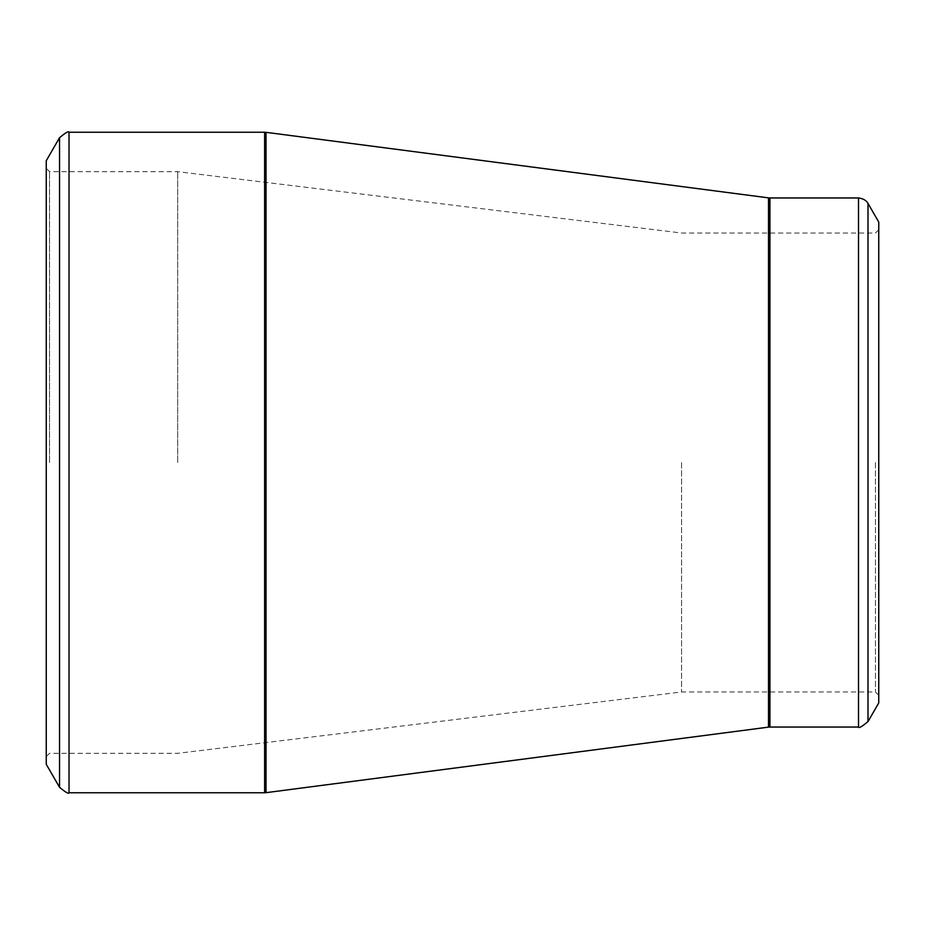 <?xml version="1.0" encoding="UTF-8"?>
<svg xmlns="http://www.w3.org/2000/svg" width="925" height="925" viewBox="0 0 925 925"><rect width="100%" height="100%" fill="white"/><g stroke="black" fill="none" stroke-linecap="round" stroke-linejoin="round"><path stroke-width="0.69" stroke-dasharray="4.62 3.47" d="M46.25 462.5L46.25 756.615L46.25 462.5M46.25 160.719L46.25 764.281M878.75 222.058L878.75 702.942M878.75 462.5L878.75 695.276L878.75 462.5M875.466 462.5L875.466 691.981L875.466 462.5M681.575 462.5L681.575 691.981L681.575 462.5M177.692 462.5L177.692 171.668L177.692 462.5M49.534 462.5L49.534 171.668L49.534 462.5M59.535 137.721L59.535 787.279M264.619 132.24L264.619 792.76M69.017 792.76L69.017 132.24M768.502 197.869L768.502 727.131M266.03 792.667L266.03 132.333M858.516 197.962L858.516 727.038M769.924 727.038L769.924 197.962M867.997 721.558L867.997 203.442M878.75 229.724L875.466 233.019L681.575 233.019L177.692 171.668L49.534 171.668L46.25 168.385M878.75 695.276L875.466 691.981L681.575 691.981L177.692 753.332L49.534 753.332L46.25 756.615"/><path stroke-width="1.39" d="M46.25 462.5L46.25 160.719L59.535 137.721L59.535 787.279L46.25 764.281L46.25 462.5M878.75 462.5L878.75 222.058L867.997 203.442L867.997 721.558L878.75 702.942L878.75 462.5M69.017 792.76L264.619 792.76L264.619 132.24L69.017 132.24L69.017 792.76C68.774 794.217 65.617 792.39 59.535 787.279M768.502 462.5L768.502 197.869L266.03 132.333L266.03 792.667L768.502 727.131L768.502 462.5M769.924 727.038L858.516 727.038L858.516 197.962L769.924 197.962L769.924 727.038L768.502 727.131M867.997 203.442C868.367 204.194 866.748 198.991 858.516 197.962M858.516 727.038C858.747 728.495 861.915 726.668 867.997 721.558M769.924 197.962L768.502 197.869M266.03 132.333L264.619 132.24M264.619 792.76L266.03 792.667M69.017 132.24C68.774 130.783 65.617 132.61 59.535 137.721"/></g></svg>
